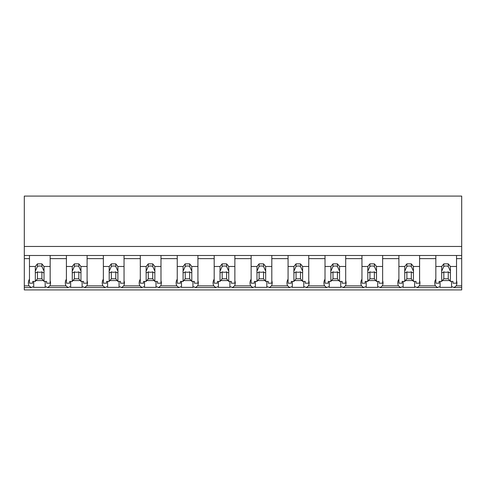 <?xml version="1.0" encoding="UTF-8"?>
<svg xmlns="http://www.w3.org/2000/svg" width="486" height="486" viewBox="0 0 486 486"><rect width="100%" height="100%" fill="white"/><g stroke="black" fill="none" stroke-linecap="round" stroke-linejoin="round"><path stroke-width="0.73" d="M461.7 255.496L461.7 289.917L24.3 289.917L24.3 258.631L29.47 258.631L29.47 255.496L461.7 255.496L461.7 246.463L24.3 246.463L24.3 258.631M461.7 246.463L461.7 196.083L24.3 196.083L24.3 246.463M461.7 285.871L456.233 285.871L453.979 287.603L452.539 286.783A13.389 9.471 -0 0 1 451.543 287.366L440.091 287.366A13.389 9.471 -0 0 1 439.089 286.783L437.649 287.603L417.037 287.603L415.597 286.783A13.389 9.471 -0 0 1 414.601 287.366L403.143 287.366A13.389 9.471 -0 0 1 402.147 286.783L400.707 287.603L380.095 287.603L378.655 286.783A13.389 9.471 -0 0 1 377.658 287.366L366.201 287.366A13.389 9.471 -0 0 1 365.205 286.783L363.765 287.603L343.152 287.603L341.713 286.783A13.389 9.471 -0 0 1 340.71 287.366L329.259 287.366A13.389 9.471 -0 0 1 328.263 286.783L326.823 287.603L306.21 287.603L304.765 286.783A13.389 9.471 -0 0 1 303.768 287.366L292.317 287.366A13.389 9.471 -0 0 1 291.321 286.783L289.881 287.603L269.268 287.603L267.822 286.783A13.389 9.471 -0 0 1 266.826 287.366L255.375 287.366A13.389 9.471 -0 0 1 254.378 286.783L252.939 287.603L232.326 287.603L230.88 286.783A13.389 9.471 -0 0 1 229.884 287.366L218.433 287.366A13.389 9.471 -0 0 1 217.436 286.783L215.997 287.603L195.384 287.603L193.938 286.783A13.389 9.471 -0 0 1 192.942 287.366L181.491 287.366A13.389 9.471 -0 0 1 180.494 286.783L179.048 287.603L158.442 287.603L156.996 286.783A13.389 9.471 -0 0 1 156 287.366L144.549 287.366A13.389 9.471 -0 0 1 143.552 286.783L142.106 287.603L121.5 287.603L120.054 286.783A13.389 9.471 -0 0 1 119.058 287.366L107.606 287.366A13.389 9.471 -0 0 1 106.61 286.783L105.164 287.603L84.552 287.603L83.112 286.783A13.389 9.471 -0 0 1 82.116 287.366L70.664 287.366A13.389 9.471 -0 0 1 69.668 286.783L68.222 287.603L47.61 287.603L46.17 286.783A13.389 9.471 -0 0 1 45.174 287.366L33.722 287.366A13.389 9.471 -0 0 1 32.726 286.783L31.28 287.603L24.3 287.603M29.47 279.152A13.389 9.471 180 0 0 28.364 282.925A13.389 9.471 180 0 0 29.026 285.871L31.28 287.603M24.3 255.496L29.47 255.496L29.47 266.468L35.32 266.468L37.452 263.855L41.887 263.855L44.019 266.468L50.161 266.468L50.161 255.496L50.161 258.631L66.412 258.631L66.412 255.496L66.412 266.468L72.262 266.468L74.394 263.855L78.829 263.855L80.962 266.468L87.103 266.468L87.103 255.496L87.103 258.631L103.36 258.631L103.36 255.496L103.36 266.468L109.204 266.468L111.337 263.855L115.771 263.855L117.904 266.468L124.045 266.468L124.045 255.496L124.045 258.631L140.302 258.631L140.302 255.496L140.302 266.468L146.146 266.468L148.279 263.855L152.713 263.855L154.846 266.468L160.988 266.468L160.988 255.496L160.988 258.631L177.244 258.631L177.244 255.496L177.244 266.468L183.088 266.468L185.221 263.855L189.655 263.855L191.788 266.468L197.93 266.468L197.93 255.496L197.93 258.631L214.186 258.631L214.186 255.496L214.186 266.468L220.03 266.468L222.163 263.855L226.598 263.855L228.73 266.468L234.872 266.468L234.872 255.496L234.872 258.631L251.128 258.631L251.128 255.496L251.128 266.468L256.973 266.468L259.105 263.855L263.54 263.855L265.672 266.468L271.814 266.468L271.814 255.496L271.814 258.631L288.07 258.631L288.07 255.496L288.07 266.468L293.915 266.468L296.047 263.855L300.482 263.855L302.614 266.468L308.756 266.468L308.756 255.496L308.756 258.631L325.013 258.631L325.013 255.496L325.013 266.468L330.857 266.468L332.995 263.855L337.424 263.855L339.556 266.468L345.698 266.468L345.698 255.496L345.698 258.631L361.955 258.631L361.955 255.496L361.955 266.468L367.805 266.468L369.937 263.855L374.366 263.855L376.498 266.468L382.64 266.468L382.64 255.496L382.64 258.631L398.897 258.631L398.897 255.496L398.897 266.468L404.747 266.468L406.879 263.855L411.308 263.855L413.44 266.468L419.588 266.468L419.588 255.496L419.588 258.631L435.839 258.631L435.839 255.496L435.839 266.468L441.689 266.468L443.821 263.855L448.25 263.855L450.388 266.468L456.53 266.468L456.53 255.496L456.53 258.631L461.7 258.631M33.722 281.412L33.722 287.366M45.174 281.412L45.174 287.366M36 280.574L43.333 280.574M66.412 279.152A13.389 9.471 180 0 0 65.306 282.925A13.389 9.471 180 0 0 65.968 285.871L49.864 285.871A13.389 9.471 180 0 0 50.532 282.925A13.389 9.471 180 0 0 50.161 280.72M49.864 285.871L47.61 287.603M456.233 285.871A13.389 9.471 180 0 0 456.895 282.925A13.389 9.471 180 0 0 456.53 280.72M435.839 279.152A13.389 9.471 180 0 0 434.733 282.925A13.389 9.471 180 0 0 435.395 285.871L419.29 285.871L417.037 287.603M435.395 285.871L437.649 287.603M440.091 281.412L440.091 287.366M451.543 281.412L451.543 287.366M442.369 280.574L449.702 280.574M419.29 285.871A13.389 9.471 180 0 0 419.953 282.925A13.389 9.471 180 0 0 419.588 280.72M65.968 285.871L68.222 287.603M70.664 281.412L70.664 287.366M82.116 281.412L82.116 287.366M72.943 280.574L80.275 280.574M103.36 279.152A13.389 9.471 180 0 0 102.248 282.925A13.389 9.471 180 0 0 102.911 285.871L86.806 285.871A13.389 9.471 180 0 0 87.474 282.925A13.389 9.471 180 0 0 87.103 280.72M86.806 285.871L84.552 287.603M102.911 285.871L105.164 287.603M107.606 281.412L107.606 287.366M119.058 281.412L119.058 287.366M109.885 280.574L117.217 280.574M140.302 279.152A13.389 9.471 180 0 0 139.19 282.925A13.389 9.471 180 0 0 139.853 285.871L123.748 285.871A13.389 9.471 180 0 0 124.416 282.925A13.389 9.471 180 0 0 124.045 280.72M123.748 285.871L121.5 287.603M139.853 285.871L142.106 287.603M144.549 281.412L144.549 287.366M156 281.412L156 287.366M146.827 280.574L154.165 280.574M177.244 279.152A13.389 9.471 180 0 0 176.132 282.925A13.389 9.471 180 0 0 176.801 285.871L160.696 285.871A13.389 9.471 180 0 0 161.358 282.925A13.389 9.471 180 0 0 160.988 280.72M160.696 285.871L158.442 287.603M176.801 285.871L179.048 287.603M181.491 281.412L181.491 287.366M192.942 281.412L192.942 287.366M183.769 280.574L191.107 280.574M214.186 279.152A13.389 9.471 180 0 0 213.075 282.925A13.389 9.471 180 0 0 213.743 285.871L197.638 285.871A13.389 9.471 180 0 0 198.3 282.925A13.389 9.471 180 0 0 197.93 280.72M197.638 285.871L195.384 287.603M213.743 285.871L215.997 287.603M218.433 281.412L218.433 287.366M229.884 281.412L229.884 287.366M220.717 280.574L228.049 280.574M251.128 279.152A13.389 9.471 180 0 0 250.017 282.925A13.389 9.471 180 0 0 250.685 285.871L234.58 285.871A13.389 9.471 180 0 0 235.242 282.925A13.389 9.471 180 0 0 234.872 280.72M234.58 285.871L232.326 287.603M250.685 285.871L252.939 287.603M255.375 281.412L255.375 287.366M266.826 281.412L266.826 287.366M257.659 280.574L264.992 280.574M288.07 279.152A13.389 9.471 180 0 0 286.959 282.925A13.389 9.471 180 0 0 287.627 285.871L271.522 285.871A13.389 9.471 180 0 0 272.184 282.925A13.389 9.471 180 0 0 271.814 280.72M271.522 285.871L269.268 287.603M287.627 285.871L289.881 287.603M292.317 281.412L292.317 287.366M303.768 281.412L303.768 287.366M294.601 280.574L301.934 280.574M325.013 279.152A13.389 9.471 180 0 0 323.907 282.925A13.389 9.471 180 0 0 324.569 285.871L308.464 285.871A13.389 9.471 180 0 0 309.126 282.925A13.389 9.471 180 0 0 308.756 280.72M308.464 285.871L306.21 287.603M324.569 285.871L326.823 287.603M329.259 281.412L329.259 287.366M340.71 281.412L340.71 287.366M331.543 280.574L338.876 280.574M361.955 279.152A13.389 9.471 180 0 0 360.849 282.925A13.389 9.471 180 0 0 361.511 285.871L345.406 285.871A13.389 9.471 180 0 0 346.068 282.925A13.389 9.471 180 0 0 345.698 280.72M345.406 285.871L343.152 287.603M361.511 285.871L363.765 287.603M366.201 281.412L366.201 287.366M377.658 281.412L377.658 287.366M368.485 280.574L375.818 280.574M398.897 279.152A13.389 9.471 180 0 0 397.791 282.925A13.389 9.471 180 0 0 398.453 285.871L382.348 285.871A13.389 9.471 180 0 0 383.011 282.925A13.389 9.471 180 0 0 382.64 280.72M382.348 285.871L380.095 287.603M398.453 285.871L400.707 287.603M403.143 281.412L403.143 287.366M414.601 281.412L414.601 287.366M405.427 280.574L412.76 280.574M44.019 266.468L44.019 271.139A4.435 3.135 180 0 1 44.098 271.747A4.435 3.135 180 0 1 44.019 272.348L44.019 281.412L46.613 281.412L46.613 283.186L50.161 283.186L50.161 266.468M35.32 266.468L35.32 271.139A4.435 3.135 180 0 0 35.235 271.747A4.435 3.135 180 0 0 35.32 272.348L35.32 281.412L32.72 281.412L32.72 283.186L29.47 283.186L29.47 266.468M35.32 271.139L37.452 266.419A4.435 3.135 0 0 1 41.887 266.419L41.887 263.855M37.452 263.855L37.452 266.419M44.019 271.139L41.887 266.419M44.019 272.348C43.533 272.877 42.817 272.707 41.887 271.85L41.887 278.8L44.019 281.412M35.32 281.412L37.452 278.8L41.887 278.8M35.32 272.348C35.806 272.871 36.517 272.707 37.452 271.85A4.435 3.135 180 0 0 41.887 271.85M37.452 271.85L37.452 278.8M80.962 266.468L80.962 271.139A4.435 3.135 180 0 1 81.047 271.747A4.435 3.135 180 0 1 80.962 272.348L80.962 281.412L83.556 281.412L83.556 283.186L87.103 283.186L87.103 266.468M72.262 266.468L72.262 271.139A4.435 3.135 180 0 0 72.177 271.747A4.435 3.135 180 0 0 72.262 272.348L72.262 281.412L69.668 281.412L69.668 283.186L66.412 283.186L66.412 266.468M72.262 271.139L74.394 266.419A4.435 3.135 0 0 1 78.829 266.419L78.829 263.855M74.394 263.855L74.394 266.419M80.962 271.139L78.829 266.419M80.962 272.348C80.476 272.877 79.765 272.707 78.829 271.85L78.829 278.8L80.962 281.412M72.262 281.412L74.394 278.8L78.829 278.8M72.262 272.348C72.748 272.871 73.459 272.707 74.394 271.85A4.435 3.135 180 0 0 78.829 271.85M74.394 271.85L74.394 278.8M117.904 266.468L117.904 271.139A4.435 3.135 180 0 1 117.989 271.747A4.435 3.135 180 0 1 117.904 272.348L117.904 281.412L120.498 281.412L120.498 283.186L124.045 283.186L124.045 266.468M109.204 266.468L109.204 271.139A4.435 3.135 180 0 0 109.119 271.747A4.435 3.135 180 0 0 109.204 272.348L109.204 281.412L106.61 281.412L106.61 283.186L103.36 283.186L103.36 266.468M109.204 271.139L111.337 266.419A4.435 3.135 0 0 1 115.771 266.419L115.771 263.855M111.337 263.855L111.337 266.419M117.904 271.139L115.771 266.419M117.904 272.348C117.418 272.877 116.707 272.707 115.771 271.85L115.771 278.8L117.904 281.412M109.204 281.412L111.337 278.8L115.771 278.8M109.204 272.348C109.69 272.871 110.401 272.707 111.337 271.85A4.435 3.135 180 0 0 115.771 271.85M111.337 271.85L111.337 278.8M154.846 266.468L154.846 271.139A4.435 3.135 180 0 1 154.931 271.747A4.435 3.135 180 0 1 154.846 272.348L154.846 281.412L157.44 281.412L157.44 283.186L160.988 283.186L160.988 266.468M146.146 266.468L146.146 271.139A4.435 3.135 180 0 0 146.061 271.747A4.435 3.135 180 0 0 146.146 272.348L146.146 281.412L143.552 281.412L143.552 283.186L140.302 283.186L140.302 266.468M146.146 271.139L148.279 266.419A4.435 3.135 0 0 1 152.713 266.419L152.713 263.855M148.279 263.855L148.279 266.419M154.846 271.139L152.713 266.419M154.846 272.348C154.36 272.877 153.649 272.707 152.713 271.85L152.713 278.8L154.846 281.412M146.146 281.412L148.279 278.8L152.713 278.8M146.146 272.348C146.632 272.871 147.343 272.707 148.279 271.85A4.435 3.135 180 0 0 152.713 271.85M148.279 271.85L148.279 278.8M191.788 266.468L191.788 271.139A4.435 3.135 180 0 1 191.873 271.747A4.435 3.135 180 0 1 191.788 272.348L191.788 281.412L194.382 281.412L194.382 283.186L197.93 283.186L197.93 266.468M183.088 266.468L183.088 271.139A4.435 3.135 180 0 0 183.003 271.747A4.435 3.135 180 0 0 183.088 272.348L183.088 281.412L180.494 281.412L180.494 283.186L177.244 283.186L177.244 266.468M183.088 271.139L185.221 266.419A4.435 3.135 0 0 1 189.655 266.419L189.655 263.855M185.221 263.855L185.221 266.419M191.788 271.139L189.655 266.419M191.788 272.348C191.302 272.877 190.591 272.707 189.655 271.85L189.655 278.8L191.788 281.412M183.088 281.412L185.221 278.8L189.655 278.8M183.088 272.348C183.58 272.871 184.291 272.707 185.221 271.85A4.435 3.135 180 0 0 189.655 271.85M185.221 271.85L185.221 278.8M228.73 266.468L228.73 271.139A4.435 3.135 180 0 1 228.815 271.747A4.435 3.135 180 0 1 228.73 272.348L228.73 281.412L231.324 281.412L231.324 283.186L234.872 283.186L234.872 266.468M220.03 266.468L220.03 271.139A4.435 3.135 180 0 0 219.945 271.747A4.435 3.135 180 0 0 220.03 272.348L220.03 281.412L217.436 281.412L217.436 283.186L214.186 283.186L214.186 266.468M220.03 271.139L222.163 266.419A4.435 3.135 0 0 1 226.598 266.419L226.598 263.855M222.163 263.855L222.163 266.419M228.73 271.139L226.598 266.419M228.73 272.348C228.244 272.877 227.533 272.707 226.598 271.85L226.598 278.8L228.73 281.412M220.03 281.412L222.163 278.8L226.598 278.8M220.03 272.348C220.523 272.871 221.233 272.707 222.163 271.85A4.435 3.135 180 0 0 226.598 271.85M222.163 271.85L222.163 278.8M265.672 266.468L265.672 271.139A4.435 3.135 180 0 1 265.757 271.747A4.435 3.135 180 0 1 265.672 272.348L265.672 281.412L268.266 281.412L268.266 283.186L271.814 283.186L271.814 266.468M256.973 266.468L256.973 271.139A4.435 3.135 180 0 0 256.887 271.747A4.435 3.135 180 0 0 256.973 272.348L256.973 281.412L254.378 281.412L254.378 283.186L251.128 283.186L251.128 266.468M256.973 271.139L259.105 266.419A4.435 3.135 0 0 1 263.54 266.419L263.54 263.855M259.105 263.855L259.105 266.419M265.672 271.139L263.54 266.419M265.672 272.348C265.186 272.877 264.475 272.707 263.54 271.85L263.54 278.8L265.672 281.412M256.973 281.412L259.105 278.8L263.54 278.8M256.973 272.348C257.465 272.871 258.175 272.707 259.105 271.85A4.435 3.135 180 0 0 263.54 271.85M259.105 271.85L259.105 278.8M302.614 266.468L302.614 271.139A4.435 3.135 180 0 1 302.699 271.747A4.435 3.135 180 0 1 302.614 272.348L302.614 281.412L305.214 281.412L305.214 283.186L308.756 283.186L308.756 266.468M293.915 266.468L293.915 271.139A4.435 3.135 180 0 0 293.836 271.747A4.435 3.135 180 0 0 293.915 272.348L293.915 281.412L291.321 281.412L291.321 283.186L288.07 283.186L288.07 266.468M293.915 271.139L296.047 266.419A4.435 3.135 0 0 1 300.482 266.419L300.482 263.855M296.047 263.855L296.047 266.419M302.614 271.139L300.482 266.419M302.614 272.348C302.128 272.877 301.417 272.707 300.482 271.85L300.482 278.8L302.614 281.412M293.915 281.412L296.047 278.8L300.482 278.8M293.915 272.348C294.407 272.871 295.117 272.707 296.047 271.85A4.435 3.135 180 0 0 300.482 271.85M296.047 271.85L296.047 278.8M339.556 266.468L339.556 271.139A4.435 3.135 180 0 1 339.641 271.747A4.435 3.135 180 0 1 339.556 272.348L339.556 281.412L342.156 281.412L342.156 283.186L345.698 283.186L345.698 266.468M330.857 266.468L330.857 271.139A4.435 3.135 180 0 0 330.778 271.747A4.435 3.135 180 0 0 330.857 272.348L330.857 281.412L328.263 281.412L328.263 283.186L325.013 283.186L325.013 266.468M330.857 271.139L332.995 266.419A4.435 3.135 0 0 1 337.424 266.419L337.424 263.855M332.995 263.855L332.995 266.419M339.556 271.139L337.424 266.419M339.556 272.348C339.07 272.877 338.359 272.707 337.424 271.85L337.424 278.8L339.556 281.412M330.857 281.412L332.995 278.8L337.424 278.8M330.857 272.348C331.349 272.871 332.06 272.707 332.995 271.85A4.435 3.135 180 0 0 337.424 271.85M332.995 271.85L332.995 278.8M376.498 266.468L376.498 271.139A4.435 3.135 180 0 1 376.583 271.747A4.435 3.135 180 0 1 376.498 272.348L376.498 281.412L379.098 281.412L379.098 283.186L382.64 283.186L382.64 266.468M367.805 266.468L367.805 271.139A4.435 3.135 180 0 0 367.72 271.747A4.435 3.135 180 0 0 367.805 272.348L367.805 281.412L365.205 281.412L365.205 283.186L361.955 283.186L361.955 266.468M367.805 271.139L369.937 266.419A4.435 3.135 0 0 1 374.366 266.419L374.366 263.855M369.937 263.855L369.937 266.419M376.498 271.139L374.366 266.419M376.498 272.348C376.012 272.877 375.301 272.707 374.366 271.85L374.366 278.8L376.498 281.412M367.805 281.412L369.937 278.8L374.366 278.8M367.805 272.348C368.291 272.871 369.002 272.707 369.937 271.85A4.435 3.135 180 0 0 374.366 271.85M369.937 271.85L369.937 278.8M413.44 266.468L413.44 271.139A4.435 3.135 180 0 1 413.525 271.747A4.435 3.135 180 0 1 413.44 272.348L413.44 281.412L416.04 281.412L416.04 283.186L419.588 283.186L419.588 266.468M404.747 266.468L404.747 271.139A4.435 3.135 180 0 0 404.662 271.747A4.435 3.135 180 0 0 404.747 272.348L404.747 281.412L402.147 281.412L402.147 283.186L398.897 283.186L398.897 266.468M404.747 271.139L406.879 266.419A4.435 3.135 0 0 1 411.308 266.419L411.308 263.855M406.879 263.855L406.879 266.419M413.44 271.139L411.308 266.419M413.44 272.348C412.954 272.877 412.243 272.707 411.308 271.85L411.308 278.8L413.44 281.412M404.747 281.412L406.879 278.8L411.308 278.8M404.747 272.348C405.233 272.871 405.944 272.707 406.879 271.85A4.435 3.135 180 0 0 411.308 271.85M406.879 271.85L406.879 278.8M450.388 266.468L450.388 271.139A4.435 3.135 180 0 1 450.467 271.747A4.435 3.135 180 0 1 450.388 272.348L450.388 281.412L452.982 281.412L452.982 283.186L456.53 283.186L456.53 266.468M441.689 266.468L441.689 271.139A4.435 3.135 180 0 0 441.604 271.747A4.435 3.135 180 0 0 441.689 272.348L441.689 281.412L439.089 281.412L439.089 283.186L435.839 283.186L435.839 266.468M441.689 271.139L443.821 266.419A4.435 3.135 0 0 1 448.25 266.419L448.25 263.855M443.821 263.855L443.821 266.419M450.388 271.139L448.25 266.419M450.388 272.348C449.896 272.877 449.185 272.707 448.25 271.85L448.25 278.8L450.388 281.412M441.689 281.412L443.821 278.8L448.25 278.8M441.689 272.348C442.175 272.871 442.886 272.707 443.821 271.85A4.435 3.135 180 0 0 448.25 271.85M443.821 271.85L443.821 278.8M29.026 285.871L24.3 285.871M461.7 287.603L453.979 287.603"/></g></svg>
